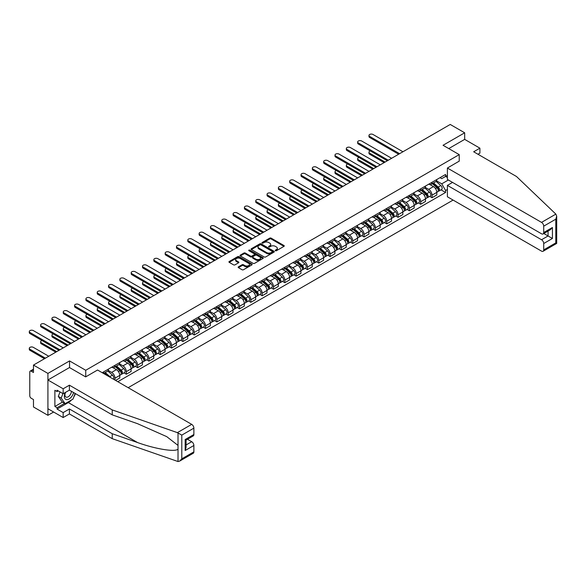 <?xml version="1.0" encoding="UTF-8"?>
<svg xmlns="http://www.w3.org/2000/svg" width="586" height="586" viewBox="0 0 586 586"><rect width="100%" height="100%" fill="white"/><g stroke="black" fill="none" stroke-linecap="round" stroke-linejoin="round"><path stroke-width="0.88" d="M275.405 250.727A0.703 0.41 0 0 0 276.402 250.727L283.976 246.362A1.011 0.579 0 0 0 284.269 245.952A1.011 0.579 0 0 0 283.976 245.534L271.15 238.136A1.011 0.579 0 0 0 269.721 238.136L262.154 242.501A0.703 0.41 0 0 0 263.151 243.08L264.132 242.516A3.223 1.861 0 0 1 268.688 242.516L269.758 243.131A3.223 1.861 0 0 1 270.703 244.45A3.223 1.861 0 0 1 269.758 245.761L268.776 246.325A0.703 0.41 0 0 0 269.78 246.904L270.754 246.34A3.223 1.861 0 0 1 275.317 246.34L276.387 246.955A3.223 1.861 0 0 1 277.332 248.274A3.223 1.861 0 0 1 276.387 249.585L275.405 250.156A0.703 0.41 0 0 0 275.405 250.727L275.405 250.156M238.451 266.842A1.011 0.579 0 0 0 238.15 267.253A1.011 0.579 0 0 0 238.451 267.663L242.047 269.743A1.011 0.579 0 0 0 243.468 269.743L251.877 264.887A1.011 0.579 0 0 0 252.17 264.476A1.011 0.579 0 0 0 251.877 264.066L239.051 256.661A1.011 0.579 0 0 0 237.63 256.661L229.221 261.517A1.011 0.579 0 0 0 228.928 261.927A1.011 0.579 0 0 0 229.221 262.338L233.565 264.85A1.011 0.579 0 0 0 234.993 264.85L238.59 262.77A1.011 0.579 0 0 0 238.883 262.36A1.011 0.579 0 0 0 238.59 261.949L236.436 260.704A2.696 1.553 0 0 1 235.645 259.605A2.696 1.553 0 0 1 237.308 258.17A2.696 1.553 0 0 1 240.245 258.507L248.691 263.378A2.696 1.553 0 0 1 249.482 264.476A2.696 1.553 0 0 1 247.812 265.912A2.696 1.553 0 0 1 244.875 265.575L243.468 264.762A1.011 0.579 0 0 0 242.047 264.762L238.451 266.842L238.451 267.663L242.047 265.605L242.047 264.762M85.732 370.271L69.551 360.925L47.92 373.414L33.475 365.071L450.231 124.459L464.676 132.802L443.045 145.284L459.234 154.631L85.732 370.271L85.732 376.849M264.205 256.954A1.011 0.579 0 0 0 265.626 256.954L274.036 252.097A1.011 0.579 0 0 0 274.329 251.687A1.011 0.579 0 0 0 274.036 251.277L261.21 243.871A1.011 0.579 0 0 0 259.788 243.871L251.379 248.728A1.011 0.579 0 0 0 251.086 249.138A1.011 0.579 0 0 0 251.379 249.548L264.205 256.954M249.204 250.881A0.703 0.41 0 0 1 249.922 250.984L249.922 250.141L262.953 257.672A1.011 0.579 0 0 1 263.253 258.082A1.011 0.579 0 0 1 262.953 258.492L254.551 263.348A1.011 0.579 0 0 1 253.123 263.348L240.304 255.943L243.901 253.885L243.901 253.042L240.304 255.122A1.011 0.579 0 0 0 240.004 255.533A1.011 0.579 0 0 0 240.304 255.943L240.304 255.122M243.901 253.885A1.011 0.579 0 0 1 245.322 253.885L245.322 253.042A1.011 0.579 0 0 0 243.901 253.042M245.322 253.042L250.522 256.045A1.011 0.579 0 0 0 251.951 256.045L254.339 254.668A1.011 0.579 0 0 0 254.632 254.258A1.011 0.579 0 0 0 254.339 253.848L248.918 250.72A0.703 0.41 0 0 1 249.922 250.141M47.92 373.414L47.92 415.313L33.475 406.977L33.475 399.557L31.226 398.26A2.051 1.187 -120 0 1 29.776 395.748L29.776 372.029A2.051 1.187 -120 0 1 30.201 371.092L33.475 369.195M128.158 387.683L453.095 200.075M47.92 415.313L53.619 412.024M33.475 365.071L33.475 372.491L31.226 371.194A2.051 1.187 -120 0 0 30.201 371.092M477.956 154.257L479.912 153.122L479.912 148.177L464.676 139.38L464.676 132.802M432.014 182.29A4.725 2.725 60 0 1 431.032 184.407L435.823 181.645A4.725 2.725 -120 0 0 436.804 179.521M425.216 187.374L428.674 189.373A4.725 2.725 60 0 1 432.014 195.153L436.804 192.391A4.725 2.725 -120 0 0 433.464 186.604L430.036 184.627M436.804 192.391L436.804 194.948L432.014 197.709L429.714 196.383M431.032 184.407A4.725 2.725 60 0 1 428.71 184.194M432.014 195.153L432.014 197.709M420.689 188.824A4.725 2.725 60 0 1 419.715 190.948L424.506 188.179A4.725 2.725 -120 0 0 425.48 186.062M418.397 202.917L420.689 204.25L425.48 201.481L425.48 198.925A4.725 2.725 -120 0 0 422.14 193.146L418.712 191.161M419.715 190.948A4.725 2.725 60 0 1 417.386 190.736M413.892 193.907L417.349 195.907A4.725 2.725 60 0 1 420.689 201.694L420.689 204.25M409.365 195.365A4.725 2.725 60 0 1 408.391 197.482L413.181 194.713A4.725 2.725 -120 0 0 414.156 192.596M407.072 209.458L409.365 210.784L414.156 208.015L414.156 205.459A4.725 2.725 -120 0 0 410.823 199.68L407.387 197.702M408.391 197.482A4.725 2.725 60 0 1 406.069 197.27M402.567 200.449L406.032 202.448A4.725 2.725 60 0 1 409.365 208.228L409.365 210.784M398.048 201.899A4.725 2.725 60 0 1 397.066 204.016L401.857 201.254A4.725 2.725 -120 0 0 402.838 199.137M395.748 215.992L398.048 217.318L402.838 214.557L402.838 212A4.725 2.725 -120 0 0 399.498 206.213L396.07 204.236M397.066 204.016A4.725 2.725 60 0 1 394.744 203.803M391.25 206.983L394.708 208.982A4.725 2.725 60 0 1 398.048 214.762L398.048 217.318M386.723 208.44A4.725 2.725 60 0 1 385.742 210.557L390.532 207.788A4.725 2.725 -120 0 0 391.514 205.671M384.423 222.534L386.723 223.859L391.514 221.09L391.514 218.534A4.725 2.725 -120 0 0 388.174 212.755L384.746 210.777M385.742 210.557A4.725 2.725 60 0 1 383.42 210.345M379.926 213.524L383.383 215.516A4.725 2.725 60 0 1 386.723 221.303L386.723 223.859M375.399 214.974A4.725 2.725 60 0 1 374.425 217.091L379.215 214.33A4.725 2.725 -120 0 0 380.189 212.205M373.106 229.067L375.399 230.393L380.189 227.632L380.189 225.075A4.725 2.725 -120 0 0 376.849 219.289L373.421 217.311M374.425 217.091A4.725 2.725 60 0 1 372.095 216.879M368.601 220.058L372.059 222.057A4.725 2.725 60 0 1 375.399 227.837L375.399 230.393M364.074 221.508A4.725 2.725 60 0 1 363.1 223.632L367.891 220.863A4.725 2.725 -120 0 0 368.865 218.746M361.782 235.609L364.074 236.934L368.865 234.166L368.865 231.609A4.725 2.725 -120 0 0 365.532 225.83L362.104 223.845M363.1 223.632A4.725 2.725 60 0 1 360.778 223.42M357.277 226.592L360.742 228.591A4.725 2.725 60 0 1 364.074 234.378L364.074 236.934M352.757 228.049A4.725 2.725 60 0 1 351.776 230.166L356.566 227.405A4.725 2.725 -120 0 0 357.548 225.28M350.457 242.143L352.757 243.468L357.548 240.7L357.548 238.15A4.725 2.725 -120 0 0 354.208 232.364L350.78 230.386M351.776 230.166A4.725 2.725 60 0 1 349.454 229.954M345.96 233.133L349.417 235.133A4.725 2.725 60 0 1 352.757 240.912L352.757 243.468M341.433 234.583A4.725 2.725 60 0 1 340.451 236.707L345.242 233.939A4.725 2.725 -120 0 0 346.223 231.822M339.133 248.676L341.433 250.002L346.223 247.241L346.223 244.684A4.725 2.725 -120 0 0 342.883 238.898L339.455 236.92M340.451 236.707A4.725 2.725 60 0 1 338.129 236.488M334.635 239.667L338.093 241.666A4.725 2.725 60 0 1 341.433 247.446L341.433 250.002M330.108 241.124A4.725 2.725 60 0 1 329.134 243.241L333.925 240.472A4.725 2.725 -120 0 0 334.899 238.356M327.816 255.218L330.108 256.543L334.899 253.775L334.899 251.218A4.725 2.725 -120 0 0 331.559 245.439L328.131 243.461M329.134 243.241A4.725 2.725 60 0 1 326.805 243.029M323.311 246.208L326.768 248.2A4.725 2.725 60 0 1 330.108 253.987L330.108 256.543M318.784 247.658A4.725 2.725 60 0 1 317.81 249.775L322.6 247.014A4.725 2.725 -120 0 0 323.575 244.897M316.491 261.752L318.791 263.077L323.575 260.316L323.575 257.759A4.725 2.725 -120 0 0 320.242 251.973L316.814 249.995M317.81 249.775A4.725 2.725 60 0 1 315.488 249.563M311.986 252.742L315.451 254.742A4.725 2.725 60 0 1 318.791 260.521L318.791 263.077M307.467 254.192A4.725 2.725 60 0 1 306.485 256.316L311.276 253.548A4.725 2.725 -120 0 0 312.257 251.431M305.167 268.293L307.467 269.619L312.257 266.85L312.257 264.293A4.725 2.725 -120 0 0 308.917 258.514L305.489 256.529M306.485 256.316A4.725 2.725 60 0 1 304.163 256.104M300.669 259.283L304.127 261.275A4.725 2.725 60 0 1 307.467 267.062L307.467 269.619M296.142 260.733A4.725 2.725 60 0 1 295.168 262.85L299.959 260.089A4.725 2.725 -120 0 0 300.933 257.965M293.842 274.827L296.142 276.153L300.933 273.391L300.933 270.835A4.725 2.725 -120 0 0 297.593 265.048L294.165 263.07M295.168 262.85A4.725 2.725 60 0 1 292.839 262.638M289.345 265.817L292.802 267.817A4.725 2.725 60 0 1 296.142 273.596L296.142 276.153M284.818 267.267A4.725 2.725 60 0 1 283.844 269.392L288.634 266.623A4.725 2.725 -120 0 0 289.609 264.506M282.525 281.368L284.818 282.694L289.609 279.925L289.609 277.368A4.725 2.725 -120 0 0 286.268 271.589L282.84 269.604M283.844 269.392A4.725 2.725 60 0 1 281.514 269.179M278.02 272.351L281.485 274.351A4.725 2.725 60 0 1 284.818 280.137L284.818 282.694M273.501 273.809A4.725 2.725 60 0 1 272.519 275.925L277.31 273.164A4.725 2.725 -120 0 0 278.291 271.04M271.201 287.902L273.501 289.228L278.291 286.459L278.291 283.902A4.725 2.725 -120 0 0 274.951 278.123L271.523 276.145M272.519 275.925A4.725 2.725 60 0 1 270.197 275.713M266.696 278.892L270.161 280.892A4.725 2.725 60 0 1 273.501 286.671L273.501 289.228M262.176 280.342A4.725 2.725 60 0 1 261.195 282.467L265.985 279.698A4.725 2.725 -120 0 0 266.967 277.581M259.876 294.436L262.176 295.762L266.967 293L266.967 290.444A4.725 2.725 -120 0 0 263.627 284.657L260.199 282.679M261.195 282.467A4.725 2.725 60 0 1 258.873 282.247M255.379 285.426L258.836 287.426A4.725 2.725 60 0 1 262.176 293.205L262.176 295.762M250.852 286.884A4.725 2.725 60 0 1 249.878 289.001L254.668 286.232A4.725 2.725 -120 0 0 255.643 284.115M248.559 300.977L250.852 302.303L255.643 299.534L255.643 296.977A4.725 2.725 -120 0 0 252.302 291.198L248.874 289.22M249.878 289.001A4.725 2.725 60 0 1 247.548 288.788M244.054 291.967L247.512 293.96A4.725 2.725 60 0 1 250.852 299.746L250.852 302.303M239.528 293.418A4.725 2.725 60 0 1 238.553 295.534L243.344 292.773A4.725 2.725 -120 0 0 244.318 290.649M237.235 307.511L239.528 308.837L244.318 306.075L244.318 303.519A4.725 2.725 -120 0 0 240.985 297.732L237.55 295.754M238.553 295.534A4.725 2.725 60 0 1 236.231 295.322M232.73 298.501L236.195 300.501A4.725 2.725 60 0 1 239.528 306.28L239.528 308.837M228.21 299.951A4.725 2.725 60 0 1 227.229 302.076L232.019 299.307A4.725 2.725 -120 0 0 233.001 297.19M225.91 314.052L228.21 315.378L233.001 312.609L233.001 310.053A4.725 2.725 -120 0 0 229.661 304.273L226.233 302.288M227.229 302.076A4.725 2.725 60 0 1 224.907 301.863M221.413 305.042L224.87 307.035A4.725 2.725 60 0 1 228.21 312.821L228.21 315.378M216.886 306.493A4.725 2.725 60 0 1 215.904 308.61L220.695 305.848A4.725 2.725 -120 0 0 221.676 303.724M214.586 320.586L216.886 321.912L221.676 319.15L221.676 316.594A4.725 2.725 -120 0 0 218.336 310.807L214.908 308.829M215.904 308.61A4.725 2.725 60 0 1 213.582 308.397M210.088 311.576L213.546 313.576A4.725 2.725 60 0 1 216.886 319.355L216.886 321.912M205.561 313.027A4.725 2.725 60 0 1 204.587 315.151L209.378 312.382A4.725 2.725 -120 0 0 210.352 310.265M203.269 327.12L205.561 328.453L210.352 325.684L210.352 323.128A4.725 2.725 -120 0 0 207.012 317.348L203.584 315.363M204.587 315.151A4.725 2.725 60 0 1 202.258 314.938M198.764 318.11L202.221 320.11A4.725 2.725 60 0 1 205.561 325.897L205.561 328.453M194.237 319.568A4.725 2.725 60 0 1 193.263 321.685L198.053 318.916A4.725 2.725 -120 0 0 199.028 316.799M191.944 333.661L194.237 334.987L199.028 332.218L199.028 329.662A4.725 2.725 -120 0 0 195.695 323.882L192.267 321.904M193.263 321.685A4.725 2.725 60 0 1 190.941 321.472M187.439 324.651L190.904 326.651A4.725 2.725 60 0 1 194.237 332.43L194.237 334.987M182.92 326.102A4.725 2.725 60 0 1 181.938 328.219L186.729 325.457A4.725 2.725 -120 0 0 187.71 323.34M180.62 340.195L182.92 341.521L187.71 338.759L187.71 336.203A4.725 2.725 -120 0 0 184.37 330.416L180.942 328.438M181.938 328.219A4.725 2.725 60 0 1 179.616 328.006M176.122 331.185L179.58 333.185A4.725 2.725 60 0 1 182.92 338.964L182.92 341.521M171.595 332.643A4.725 2.725 60 0 1 170.614 334.76L175.404 331.991A4.725 2.725 -120 0 0 176.386 329.874M169.295 346.736L171.595 348.062L176.386 345.293L176.386 342.737A4.725 2.725 -120 0 0 173.046 336.957L169.618 334.98M170.614 334.76A4.725 2.725 60 0 1 168.292 334.547M164.798 337.726L168.255 339.719A4.725 2.725 60 0 1 171.595 345.506L171.595 348.062M160.271 339.177A4.725 2.725 60 0 1 159.297 341.294L164.087 338.532A4.725 2.725 -120 0 0 165.062 336.408M157.978 353.27L160.271 354.596L165.062 351.834L165.062 349.278A4.725 2.725 -120 0 0 161.721 343.491L158.293 341.513M159.297 341.294A4.725 2.725 60 0 1 156.967 341.081M153.473 344.26L156.931 346.26A4.725 2.725 60 0 1 160.271 352.04L160.271 354.596M148.947 345.711A4.725 2.725 60 0 1 147.972 347.835L152.763 345.066A4.725 2.725 -120 0 0 153.737 342.949M146.654 359.811L148.954 361.137L153.737 358.368L153.737 355.812A4.725 2.725 -120 0 0 150.404 350.032L146.976 348.047M147.972 347.835A4.725 2.725 60 0 1 145.65 347.623M142.149 350.794L145.614 352.794A4.725 2.725 60 0 1 148.954 358.581L148.954 361.137M137.629 352.252A4.725 2.725 60 0 1 136.648 354.369L141.438 351.607A4.725 2.725 -120 0 0 142.42 349.483M135.329 366.345L137.629 367.671L142.42 364.902L142.42 362.353A4.725 2.725 -120 0 0 139.08 356.566L135.652 354.589M136.648 354.369A4.725 2.725 60 0 1 134.326 354.156M130.832 357.335L134.289 359.335A4.725 2.725 60 0 1 137.629 365.115L137.629 367.671M126.305 358.786A4.725 2.725 60 0 1 125.331 360.91L130.121 358.141A4.725 2.725 -120 0 0 131.096 356.024M124.005 372.879L126.305 374.205L131.096 371.443L131.096 368.887A4.725 2.725 -120 0 0 127.755 363.1L124.327 361.123M125.331 360.91A4.725 2.725 60 0 1 123.001 360.69M119.507 363.869L122.965 365.869A4.725 2.725 60 0 1 126.305 371.649L126.305 374.205M114.981 365.327A4.725 2.725 60 0 1 114.006 367.444L118.797 364.675A4.725 2.725 -120 0 0 119.771 362.558M115.567 380.409L119.771 377.977L119.771 375.421A4.725 2.725 -120 0 0 116.431 369.641L113.003 367.664M114.006 367.444A4.725 2.725 60 0 1 111.677 367.232M108.183 370.411L111.648 372.403A4.725 2.725 60 0 1 114.981 378.19L114.981 380.072M103.554 373.48L107.472 371.216A4.725 2.725 -120 0 0 108.454 369.099M103.663 371.861A4.725 2.725 60 0 1 103.312 373.333M447.396 177.47L445.587 176.423L441.741 178.642L440.035 177.661M436.533 180.84L441.741 183.843L448.378 180.005M447.396 189.454L445.587 190.501L441.741 183.843M117.815 381.706L445.587 192.472L445.587 190.501M447.396 175.375L445.587 176.423L445.587 174.452L102.206 372.696M459.234 154.631L459.234 161.209M69.551 360.925L69.551 367.59M441.038 189.849L445.587 192.472M275.684 250.83L276.387 250.427A3.223 1.861 0 0 0 277.332 249.109L277.332 248.274M270.703 244.45L270.703 245.285A3.223 1.861 0 0 1 269.758 246.603L269.062 247.006M283.961 246.369L271.15 238.971A1.011 0.579 0 0 0 269.721 238.971L262.433 243.175M274.036 251.277L274.036 252.097L261.21 244.706A1.011 0.579 0 0 0 259.788 244.706L251.394 249.555L251.379 248.728M272.256 251.973A0.703 0.41 0 0 0 272.256 251.401L260.997 244.897A0.703 0.41 0 0 0 260.001 244.897L258.968 245.497A3.223 1.861 0 0 0 258.023 246.809A3.223 1.861 0 0 0 258.968 248.127L266.659 252.573A3.223 1.861 0 0 0 271.223 252.573L272.256 251.973L272.256 252.815A0.703 0.41 0 0 0 272.461 252.522L272.461 251.687M258.023 246.809L258.023 247.651A3.223 1.861 0 0 0 258.968 248.969L258.968 248.127M272.256 252.815L271.223 253.408A3.223 1.861 0 0 1 266.659 253.408L258.968 248.969M245.322 253.885L250.522 256.88A1.011 0.579 0 0 0 251.951 256.88L254.339 255.503A1.011 0.579 0 0 0 254.632 255.093L254.632 254.258M249.922 250.984L262.946 258.499M255.921 259.159A2.696 1.553 0 0 0 258.858 259.495A2.696 1.553 0 0 0 260.521 258.06A2.696 1.553 0 0 0 259.73 256.961L256.756 255.247A1.011 0.579 0 0 0 255.335 255.247L252.947 256.624A1.011 0.579 0 0 0 252.654 257.034A1.011 0.579 0 0 0 252.947 257.444L255.921 259.159L255.921 260.001A2.696 1.553 0 0 0 258.858 260.338A2.696 1.553 0 0 0 260.521 258.902L260.521 258.06M252.654 257.034L252.654 257.869A1.011 0.579 0 0 0 252.947 258.28L252.947 257.444M255.921 260.001L252.947 258.28M249.482 264.476L249.482 265.319A2.696 1.553 0 0 1 247.812 266.755A2.696 1.553 0 0 1 244.875 266.418L243.468 265.605A1.011 0.579 0 0 0 242.047 265.605M235.645 259.605L235.645 260.44A2.696 1.553 0 0 0 236.436 261.539L236.436 260.704M238.59 261.949L238.59 262.77L236.436 261.539M251.863 264.894L239.051 257.503A1.011 0.579 0 0 0 237.63 257.503L229.236 262.345L229.221 261.517M432.343 183.652L436.951 187.769A2.564 1.48 60 0 1 437.757 191.739L436.804 192.296M432.461 183.762L434.636 185.015M370.352 150.961A2.359 1.362 -0 0 0 368.975 152.199A2.359 1.362 -0 0 0 369.663 153.166L385.09 162.073M432.805 183.389L437.94 187.967A1.231 0.711 60 0 1 438.328 189.871A1.231 0.711 60 0 1 438.211 189.915M433.574 182.942L438.189 187.059A2.564 1.48 60 0 1 438.995 191.029A2.564 1.48 60 0 1 438.218 191.109M436.145 181.396L440.804 185.55A2.564 1.48 60 0 1 441.61 189.52L438.995 191.029M384.145 162.615L369.663 154.257A2.359 1.362 180 0 1 368.975 153.29L368.975 152.199M398.663 154.235L369.663 137.49A2.359 1.362 180 0 1 368.975 136.531L368.975 135.439A2.359 1.362 -0 0 0 369.663 136.406L399.608 153.686M402.941 151.759L373.004 134.48A2.359 1.362 -0 0 0 370.433 134.179A2.359 1.362 -0 0 0 368.975 135.439M421.019 190.194L425.634 194.31A2.564 1.48 60 0 1 426.44 198.273L425.48 198.83M421.136 190.304L423.312 191.556M359.028 157.502A2.359 1.362 -0 0 0 357.65 158.74A2.359 1.362 -0 0 0 358.346 159.7L373.765 168.607M421.481 189.923L426.615 194.501A1.231 0.711 60 0 1 427.004 196.405A1.231 0.711 60 0 1 426.894 196.457M422.25 189.483L426.864 193.6A2.564 1.48 60 0 1 427.67 197.563A2.564 1.48 60 0 1 426.894 197.65M424.821 187.938L429.479 192.091A2.564 1.48 60 0 1 430.285 196.054L427.67 197.563M372.821 169.149L358.346 160.791A2.359 1.362 180 0 1 357.65 159.832L357.65 158.74M409.695 196.728L414.309 200.844A2.564 1.48 60 0 1 415.115 204.814L414.156 205.364M409.819 196.837L411.987 198.09M347.703 164.036A2.359 1.362 -0 0 0 346.333 165.274A2.359 1.362 -0 0 0 347.022 166.241L362.441 175.141M410.163 196.457L415.291 201.042A1.231 0.711 60 0 1 415.679 202.946A1.231 0.711 60 0 1 415.569 202.99M410.933 196.017L415.54 200.134A2.564 1.48 60 0 1 416.346 204.104A2.564 1.48 60 0 1 415.577 204.184M413.504 194.471L418.155 198.625A2.564 1.48 60 0 1 418.961 202.595L416.346 204.104M361.503 175.69L347.022 167.332A2.359 1.362 180 0 1 346.333 166.365L346.333 165.274M555.865 214.117L556.7 216.153L555.799 219.186L543.713 226.159A3.077 1.78 -120 0 0 541.537 222.387L555.865 214.117L516.493 176.503L473.671 151.781L479.912 148.177M452.553 182.414L447.396 185.388L447.396 196.786L541.537 251.138A3.077 1.78 -120 0 0 543.076 251.291A3.077 1.78 -120 0 0 543.713 249.878L543.713 243.512A3.077 1.78 -120 0 0 541.537 239.74L548.071 235.968L552.422 238.48L543.713 243.512M447.396 185.388L541.537 239.74M459.234 161.128L447.396 168.043L447.396 179.441L541.537 233.792A3.077 1.78 -120 0 0 543.076 233.939A3.077 1.78 -120 0 0 543.713 232.532L543.713 226.159M447.396 168.043L541.537 222.387M464.676 139.38L448.744 148.58M543.815 233.514L548.071 235.968L548.071 231.06M543.713 232.532L552.422 227.5L550.247 229.8L543.076 233.939M543.713 249.878L555.799 242.904L556.253 243.168M71.514 399.974A11.544 6.666 -60 0 1 68.313 402.575L57.062 409.072L63.163 412.595L69.404 408.991L112.226 433.713L112.226 438.658L178.019 461.541L179.616 461.131L181.792 458.831L193.878 451.857A3.077 1.78 60 0 1 193.241 453.264L179.616 461.131M112.226 433.713L137.534 442.54C155.517 449.074 175.661 452.319 178.019 449.066L178.019 445.411L166.717 436.629L137.534 423.685L112.226 414.851L69.404 390.13L63.163 393.733L57.062 390.217L57.062 391.558L54.886 390.298L54.886 406.472L57.062 407.731L64.614 403.373M63.163 412.595L63.163 417.54L47.92 408.735L47.92 379.992L69.478 367.547L85.659 376.893L97.562 370.015L191.703 424.367A3.077 1.78 60 0 1 193.878 428.139L193.878 434.504A3.077 1.78 60 0 1 193.241 435.918L186.07 440.057L186.07 447.477L185.169 450.517L185.169 439.537C186.341 440.211 186.341 440.211 185.169 439.537L193.878 434.504M69.404 408.991L69.404 413.936L63.163 417.54M112.226 438.658L69.404 413.936M193.878 428.139L181.792 435.112L177.375 432.636L112.226 409.907L69.404 385.185L63.163 388.789L63.163 393.733M63.163 388.789L47.92 379.992M57.062 409.072L57.062 407.731M69.404 385.185L69.404 390.13M112.226 409.907L112.226 414.851M186.07 444.964L191.703 441.712A3.077 1.78 60 0 1 193.878 445.485L193.878 451.857M191.703 441.712L187.447 439.258M75.448 393.624A11.544 6.666 -60 0 1 73.807 396.956M58.226 390.884L57.062 391.558M54.886 406.472L62.438 402.113M65.236 392.532A6.673 3.853 120 0 0 64.321 396.29A6.673 3.853 120 0 0 68.35 399.352A6.673 3.853 120 0 0 73.558 392.532M65.595 392.327A4.571 2.637 120 0 0 64.951 394.935A4.571 2.637 120 0 0 65.896 397.03A4.571 2.637 120 0 0 69.382 395.836A4.571 2.637 120 0 0 71.411 391.287M75.162 393.455L72.957 399.139L65.119 403.666L62.219 401.989L58.3 396.414L60.043 391.931M65.119 403.666L61.2 398.092L62.944 393.609M58.3 396.414L61.2 398.092M387.339 160.769L358.346 144.031A2.359 1.362 180 0 1 357.65 143.065L357.65 141.98A2.359 1.362 -0 0 0 358.346 142.94L388.284 160.227M391.624 158.301L361.679 141.014A2.359 1.362 -0 0 0 359.108 140.721A2.359 1.362 -0 0 0 357.65 141.98M376.014 167.31L347.022 150.565A2.359 1.362 180 0 1 346.333 149.606L346.333 148.514A2.359 1.362 -0 0 0 347.022 149.481L376.959 166.761M380.299 164.834L350.362 147.547A2.359 1.362 -0 0 0 347.784 147.254A2.359 1.362 -0 0 0 346.333 148.514M398.37 203.269L402.985 207.385A2.564 1.48 60 0 1 403.791 211.348L402.831 211.905M398.495 203.371L400.663 204.631M336.386 170.577A2.359 1.362 -0 0 0 335.009 171.815A2.359 1.362 -0 0 0 335.697 172.775L351.124 181.682M398.839 202.998L403.974 207.576A1.231 0.711 60 0 1 404.362 209.48A1.231 0.711 60 0 1 404.245 209.524M399.608 202.551L404.223 206.668A2.564 1.48 60 0 1 405.029 210.638A2.564 1.48 60 0 1 404.252 210.718M402.179 201.005L406.831 205.159A2.564 1.48 60 0 1 407.636 209.129L405.029 210.638M350.179 182.224L335.697 173.866A2.359 1.362 180 0 1 335.009 172.899L335.009 171.815M387.053 209.803L391.66 213.919A2.564 1.48 60 0 1 392.466 217.889L391.514 218.439M387.17 209.913L389.346 211.165M325.062 177.111A2.359 1.362 -0 0 0 323.684 178.349A2.359 1.362 -0 0 0 324.373 179.316L339.799 188.216M387.514 209.532L392.649 214.117A1.231 0.711 60 0 1 393.038 216.022A1.231 0.711 60 0 1 392.92 216.066M388.284 209.092L392.898 213.209A2.564 1.48 60 0 1 393.704 217.179A2.564 1.48 60 0 1 392.928 217.26M390.855 207.547L395.513 211.7A2.564 1.48 60 0 1 396.319 215.67L393.704 217.179M338.855 188.765L324.373 180.4A2.359 1.362 180 0 1 323.684 179.441L323.684 178.349M375.729 216.337L380.343 220.453A2.564 1.48 60 0 1 381.149 224.423L380.189 224.98M375.853 216.446L378.021 217.699M313.737 183.645A2.359 1.362 -0 0 0 312.36 184.89A2.359 1.362 -0 0 0 313.056 185.85L328.475 194.757M376.19 216.073L381.325 220.651A1.231 0.711 60 0 1 381.713 222.555A1.231 0.711 60 0 1 381.603 222.599M376.959 215.626L381.574 219.743A2.564 1.48 60 0 1 382.38 223.713A2.564 1.48 60 0 1 381.603 223.793M379.538 214.08L384.189 218.234A2.564 1.48 60 0 1 384.995 222.204L382.38 223.713M327.53 195.299L313.056 186.941A2.359 1.362 180 0 1 312.36 185.974L312.36 184.89M364.697 173.844L335.697 157.107A2.359 1.362 180 0 1 335.009 156.14L335.009 155.048A2.359 1.362 -0 0 0 335.697 156.015L365.635 173.302M368.975 171.376L339.038 154.089A2.359 1.362 -0 0 0 336.467 153.796A2.359 1.362 -0 0 0 335.009 155.048M353.373 180.385L324.373 163.641A2.359 1.362 180 0 1 323.684 162.681L323.684 161.59A2.359 1.362 -0 0 0 324.373 162.549L354.318 179.836M357.658 177.91L327.713 160.623A2.359 1.362 -0 0 0 325.142 160.33A2.359 1.362 -0 0 0 323.684 161.59M342.048 186.919L313.056 170.182A2.359 1.362 180 0 1 312.36 169.215L312.36 168.123A2.359 1.362 -0 0 0 313.056 169.09L342.993 186.377M346.333 184.444L316.396 167.164A2.359 1.362 -0 0 0 313.818 166.864A2.359 1.362 -0 0 0 312.36 168.123M364.404 222.878L369.019 226.994A2.564 1.48 60 0 1 369.825 230.965L368.865 231.514M364.529 222.988L366.697 224.24M302.42 190.186A2.359 1.362 -0 0 0 301.043 191.424A2.359 1.362 -0 0 0 301.731 192.391L317.158 201.291M364.873 222.607L370.008 227.192A1.231 0.711 60 0 1 370.389 229.097A1.231 0.711 60 0 1 370.279 229.141M365.642 222.167L370.249 226.284A2.564 1.48 60 0 1 371.055 230.247A2.564 1.48 60 0 1 370.286 230.335M368.213 220.622L372.864 224.775A2.564 1.48 60 0 1 373.67 228.738L371.055 230.247M316.213 201.84L301.731 193.475A2.359 1.362 180 0 1 301.043 192.516L301.043 191.424M330.724 193.453L301.731 176.716A2.359 1.362 180 0 1 301.043 175.749L301.043 174.665A2.359 1.362 -0 0 0 301.731 175.624L331.669 192.911M335.009 190.985L305.072 173.698A2.359 1.362 -0 0 0 302.501 173.405A2.359 1.362 -0 0 0 301.043 174.665M353.08 229.412L357.694 233.528A2.564 1.48 60 0 1 358.5 237.498L357.548 238.048M353.204 229.522L355.38 230.774M291.096 196.72A2.359 1.362 -0 0 0 289.718 197.958A2.359 1.362 -0 0 0 290.407 198.925L305.833 207.832M353.548 229.148L358.683 233.726A1.231 0.711 60 0 1 359.072 235.631A1.231 0.711 60 0 1 358.954 235.675M354.318 228.701L358.932 232.818A2.564 1.48 60 0 1 359.738 236.788A2.564 1.48 60 0 1 358.962 236.869M356.889 227.156L361.54 231.309A2.564 1.48 60 0 1 362.346 235.279L359.738 236.788M304.888 208.374L290.407 200.016A2.359 1.362 180 0 1 289.718 199.05L289.718 197.958M319.407 199.994L290.407 183.25A2.359 1.362 180 0 1 289.718 182.29L289.718 181.199A2.359 1.362 -0 0 0 290.407 182.165L320.352 199.445M323.684 197.519L293.747 180.239A2.359 1.362 -0 0 0 291.176 179.939A2.359 1.362 -0 0 0 289.718 181.199M341.763 235.953L346.377 240.07A2.564 1.48 60 0 1 347.183 244.032L346.223 244.589M341.88 236.063L344.055 237.315M279.771 203.261A2.359 1.362 -0 0 0 278.394 204.499A2.359 1.362 -0 0 0 279.09 205.459L294.509 214.366M342.224 235.682L347.359 240.26A1.231 0.711 60 0 1 347.747 242.165A1.231 0.711 60 0 1 347.637 242.216M342.993 235.235L347.608 239.352A2.564 1.48 60 0 1 348.414 243.322A2.564 1.48 60 0 1 347.637 243.402M345.564 233.697L350.223 237.85A2.564 1.48 60 0 1 351.029 241.813L348.414 243.322M293.564 214.908L279.09 206.55A2.359 1.362 180 0 1 278.394 205.591L278.394 204.499M308.082 206.528L279.09 189.791A2.359 1.362 180 0 1 278.394 188.824L278.394 187.74A2.359 1.362 -0 0 0 279.09 188.699L309.027 205.986M312.367 204.06L282.423 186.773A2.359 1.362 -0 0 0 279.852 186.48A2.359 1.362 -0 0 0 278.394 187.74M330.438 242.487L335.053 246.603A2.564 1.48 60 0 1 335.859 250.574L334.899 251.123M330.563 242.597L332.731 243.849M268.447 209.795A2.359 1.362 -0 0 0 267.07 211.033A2.359 1.362 -0 0 0 267.765 212L283.185 220.9M330.9 242.216L336.034 246.801A1.231 0.711 60 0 1 336.423 248.706A1.231 0.711 60 0 1 336.313 248.75M331.669 241.776L336.283 245.893A2.564 1.48 60 0 1 337.089 249.863A2.564 1.48 60 0 1 336.313 249.944M334.247 240.231L338.898 244.384A2.564 1.48 60 0 1 339.704 248.354L337.089 249.863M282.247 221.449L267.765 213.092A2.359 1.362 180 0 1 267.07 212.125L267.07 211.033M296.758 213.07L267.765 196.325A2.359 1.362 180 0 1 267.07 195.365L267.07 194.274A2.359 1.362 -0 0 0 267.765 195.241L297.703 212.52M301.043 210.594L271.106 193.307A2.359 1.362 -0 0 0 268.527 193.014A2.359 1.362 -0 0 0 267.07 194.274M319.114 249.028L323.728 253.145A2.564 1.48 60 0 1 324.534 257.108L323.575 257.664M319.238 249.131L321.406 250.39M257.129 216.337A2.359 1.362 -0 0 0 255.752 217.574A2.359 1.362 -0 0 0 256.441 218.534L271.867 227.441M319.582 248.757L324.717 253.335A1.231 0.711 60 0 1 325.098 255.24A1.231 0.711 60 0 1 324.988 255.284M320.352 248.31L324.966 252.427A2.564 1.48 60 0 1 325.765 256.397A2.564 1.48 60 0 1 324.996 256.478M322.923 246.765L327.574 250.918A2.564 1.48 60 0 1 328.38 254.888L325.765 256.397M270.922 227.983L256.441 219.625A2.359 1.362 180 0 1 255.752 218.659L255.752 217.574M285.441 219.604L256.441 202.866A2.359 1.362 180 0 1 255.752 201.899L255.752 200.808A2.359 1.362 -0 0 0 256.441 201.774L286.378 219.061M289.718 217.135L259.781 199.848A2.359 1.362 -0 0 0 257.21 199.548A2.359 1.362 -0 0 0 255.752 200.808M307.789 255.562L312.404 259.679A2.564 1.48 60 0 1 313.21 263.649L312.257 264.198M307.914 255.672L310.089 256.924M245.805 222.87A2.359 1.362 -0 0 0 244.428 224.108A2.359 1.362 -0 0 0 245.116 225.075L260.543 233.975M308.258 255.291L313.393 259.876A1.231 0.711 60 0 1 313.781 261.781A1.231 0.711 60 0 1 313.664 261.825M309.027 254.851L313.642 258.968A2.564 1.48 60 0 1 314.448 262.931A2.564 1.48 60 0 1 313.671 263.019M311.598 253.306L316.25 257.459A2.564 1.48 60 0 1 317.055 261.429L314.448 262.931M259.598 234.525L245.116 226.159A2.359 1.362 180 0 1 244.428 225.2L244.428 224.108M274.116 226.137L245.116 209.4A2.359 1.362 180 0 1 244.428 208.44L244.428 207.349A2.359 1.362 -0 0 0 245.116 208.308L275.061 225.595M278.394 223.669L248.457 206.382A2.359 1.362 -0 0 0 245.886 206.089A2.359 1.362 -0 0 0 244.428 207.349M296.472 262.096L301.087 266.212A2.564 1.48 60 0 1 301.893 270.183L300.933 270.739M296.589 262.206L298.765 263.458M234.481 229.404A2.359 1.362 -0 0 0 233.103 230.65A2.359 1.362 -0 0 0 233.799 231.609L249.218 240.516M296.934 261.832L302.068 266.41A1.231 0.711 60 0 1 302.457 268.315A1.231 0.711 60 0 1 302.347 268.359M297.703 261.385L302.317 265.502A2.564 1.48 60 0 1 303.123 269.472A2.564 1.48 60 0 1 302.347 269.553M300.274 259.84L304.932 263.993A2.564 1.48 60 0 1 305.738 267.963L303.123 269.472M248.274 241.058L233.799 232.701A2.359 1.362 180 0 1 233.103 231.734L233.103 230.65M262.792 232.679L233.799 215.941A2.359 1.362 180 0 1 233.103 214.974L233.103 213.883A2.359 1.362 -0 0 0 233.799 214.85L263.737 232.137M267.077 230.203L237.132 212.923A2.359 1.362 -0 0 0 234.561 212.623A2.359 1.362 -0 0 0 233.103 213.883M285.148 268.637L289.762 272.754A2.564 1.48 60 0 1 290.568 276.724L289.609 277.273M285.272 268.747L287.44 270M223.156 235.946A2.359 1.362 -0 0 0 221.779 237.184A2.359 1.362 -0 0 0 222.475 238.15L237.894 247.05M285.616 268.366L290.744 272.951A1.231 0.711 60 0 1 291.132 274.856A1.231 0.711 60 0 1 291.022 274.9M286.378 267.927L290.993 272.043A2.564 1.48 60 0 1 291.799 276.006A2.564 1.48 60 0 1 291.022 276.094M288.957 266.381L293.608 270.534A2.564 1.48 60 0 1 294.414 274.497L291.799 276.006M236.956 247.592L222.475 239.235A2.359 1.362 180 0 1 221.779 238.275L221.779 237.184M251.467 239.213L222.475 222.475A2.359 1.362 180 0 1 221.779 221.508L221.779 220.424A2.359 1.362 -0 0 0 222.475 221.383L252.412 238.67M255.752 236.744L225.815 219.457A2.359 1.362 -0 0 0 223.237 219.164A2.359 1.362 -0 0 0 221.779 220.424M273.823 275.171L278.438 279.288A2.564 1.48 60 0 1 279.244 283.258L278.284 283.807M273.948 275.281L276.116 276.533M211.839 242.479A2.359 1.362 -0 0 0 210.462 243.717A2.359 1.362 -0 0 0 211.15 244.684L226.577 253.591M274.292 274.907L279.427 279.485A1.231 0.711 60 0 1 279.808 281.39A1.231 0.711 60 0 1 279.698 281.434M275.061 274.46L279.676 278.577A2.564 1.48 60 0 1 280.482 282.547A2.564 1.48 60 0 1 279.705 282.628M277.632 272.915L282.284 277.068A2.564 1.48 60 0 1 283.089 281.038L280.482 282.547M225.632 254.134L211.15 245.776A2.359 1.362 180 0 1 210.462 244.809L210.462 243.717M240.15 245.754L211.15 229.009A2.359 1.362 180 0 1 210.462 228.049L210.462 226.958A2.359 1.362 -0 0 0 211.15 227.925L241.088 245.204M244.428 243.278L214.491 225.991A2.359 1.362 -0 0 0 211.92 225.698A2.359 1.362 -0 0 0 210.462 226.958M262.506 281.712L267.113 285.829A2.564 1.48 60 0 1 267.919 289.792L266.967 290.348M262.623 281.822L264.799 283.075M200.515 249.021A2.359 1.362 -0 0 0 199.137 250.259A2.359 1.362 -0 0 0 199.826 251.218L215.252 260.125M262.968 281.441L268.102 286.019A1.231 0.711 60 0 1 268.491 287.924A1.231 0.711 60 0 1 268.373 287.968M263.737 280.994L268.351 285.111A2.564 1.48 60 0 1 269.157 289.081A2.564 1.48 60 0 1 268.381 289.162M266.308 279.456L270.966 283.602A2.564 1.48 60 0 1 271.772 287.572L269.157 289.081M214.308 260.667L199.826 252.31A2.359 1.362 180 0 1 199.137 251.35L199.137 250.259M228.826 252.288L199.826 235.55A2.359 1.362 180 0 1 199.137 234.583L199.137 233.492A2.359 1.362 -0 0 0 199.826 234.459L229.771 251.746M233.103 249.819L203.166 232.532A2.359 1.362 -0 0 0 200.595 232.239A2.359 1.362 -0 0 0 199.137 233.492M251.182 288.246L255.796 292.363A2.564 1.48 60 0 1 256.602 296.333L255.643 296.882M251.299 288.356L253.474 289.609M189.19 255.555A2.359 1.362 -0 0 0 187.813 256.793A2.359 1.362 -0 0 0 188.509 257.759L203.928 266.659M251.643 287.975L256.778 292.56A1.231 0.711 60 0 1 257.166 294.465A1.231 0.711 60 0 1 257.056 294.509M252.412 287.536L257.027 291.652A2.564 1.48 60 0 1 257.833 295.622A2.564 1.48 60 0 1 257.056 295.703M254.983 285.99L259.642 290.143A2.564 1.48 60 0 1 260.448 294.113L257.833 295.622M202.983 267.209L188.509 258.851A2.359 1.362 180 0 1 187.813 257.884L187.813 256.793M217.501 258.829L188.509 242.084A2.359 1.362 180 0 1 187.813 241.124L187.813 240.033A2.359 1.362 -0 0 0 188.509 240.993L218.446 258.28M221.786 256.353L191.842 239.066A2.359 1.362 -0 0 0 189.271 238.773A2.359 1.362 -0 0 0 187.813 240.033M239.857 294.78L244.472 298.904A2.564 1.48 60 0 1 245.278 302.867L244.318 303.423M239.982 294.89L242.15 296.15M177.866 262.089A2.359 1.362 -0 0 0 176.496 263.334A2.359 1.362 -0 0 0 177.184 264.293L192.604 273.201M240.326 294.516L245.453 299.094A1.231 0.711 60 0 1 245.842 300.999A1.231 0.711 60 0 1 245.732 301.043M241.095 294.069L245.702 298.186A2.564 1.48 60 0 1 246.508 302.156A2.564 1.48 60 0 1 245.739 302.237M243.666 292.524L248.318 296.677A2.564 1.48 60 0 1 249.123 300.647L246.508 302.156M191.666 273.743L177.184 265.385A2.359 1.362 180 0 1 176.496 264.418L176.496 263.334M206.177 265.363L177.184 248.625A2.359 1.362 180 0 1 176.496 247.658L176.496 246.567A2.359 1.362 -0 0 0 177.184 247.534L207.122 264.821M210.462 262.894L180.525 245.607A2.359 1.362 -0 0 0 177.946 245.307A2.359 1.362 -0 0 0 176.496 246.567M228.533 301.321L233.147 305.438A2.564 1.48 60 0 1 233.953 309.408L232.994 309.957M228.657 301.431L230.833 302.684M166.549 268.63A2.359 1.362 -0 0 0 165.171 269.868A2.359 1.362 -0 0 0 165.86 270.835L181.286 279.734M229.001 301.05L234.136 305.636A1.231 0.711 60 0 1 234.525 307.54A1.231 0.711 60 0 1 234.407 307.584M229.771 300.611L234.385 304.727A2.564 1.48 60 0 1 235.191 308.69A2.564 1.48 60 0 1 234.415 308.778M232.342 299.065L236.993 303.218A2.564 1.48 60 0 1 237.799 307.181L235.191 308.69M180.341 280.284L165.86 271.919A2.359 1.362 180 0 1 165.171 270.959L165.171 269.868M194.86 271.897L165.86 255.159A2.359 1.362 180 0 1 165.171 254.192L165.171 253.108A2.359 1.362 -0 0 0 165.86 254.068L195.797 271.355M199.137 269.428L169.2 252.141A2.359 1.362 -0 0 0 166.629 251.848A2.359 1.362 -0 0 0 165.171 253.108M217.216 307.855L221.823 311.972A2.564 1.48 60 0 1 222.629 315.942L221.676 316.499M217.333 307.965L219.508 309.218M155.224 275.164A2.359 1.362 -0 0 0 153.847 276.402A2.359 1.362 -0 0 0 154.536 277.368L169.962 286.276M217.677 307.591L222.812 312.17A1.231 0.711 60 0 1 223.2 314.074A1.231 0.711 60 0 1 223.083 314.118M218.446 307.145L223.061 311.261A2.564 1.48 60 0 1 223.867 315.231A2.564 1.48 60 0 1 223.09 315.312M221.017 305.599L225.676 309.752A2.564 1.48 60 0 1 226.482 313.722L223.867 315.231M169.017 286.818L154.536 278.46A2.359 1.362 180 0 1 153.847 277.493L153.847 276.402M183.535 278.438L154.536 261.693A2.359 1.362 180 0 1 153.847 260.733L153.847 259.642A2.359 1.362 -0 0 0 154.536 260.609L184.48 277.889M187.82 275.962L157.876 258.682A2.359 1.362 -0 0 0 155.305 258.382A2.359 1.362 -0 0 0 153.847 259.642M205.891 314.396L210.506 318.513A2.564 1.48 60 0 1 211.312 322.476L210.352 323.033M206.016 314.506L208.184 315.759M143.9 281.705A2.359 1.362 -0 0 0 142.523 282.943A2.359 1.362 -0 0 0 143.218 283.902L158.638 292.81M206.353 314.125L211.487 318.703A1.231 0.711 60 0 1 211.876 320.608A1.231 0.711 60 0 1 211.766 320.659M207.122 313.686L211.736 317.802A2.564 1.48 60 0 1 212.542 321.765A2.564 1.48 60 0 1 211.766 321.846M209.7 312.14L214.351 316.294A2.564 1.48 60 0 1 215.157 320.256L212.542 321.765M157.693 293.352L143.218 284.994A2.359 1.362 180 0 1 142.523 284.034L142.523 282.943M172.211 284.972L143.218 268.234A2.359 1.362 180 0 1 142.523 267.267L142.523 266.183A2.359 1.362 -0 0 0 143.218 267.143L173.156 284.43M176.496 282.503L146.559 265.216A2.359 1.362 -0 0 0 143.98 264.923A2.359 1.362 -0 0 0 142.523 266.183M194.567 320.93L199.181 325.047A2.564 1.48 60 0 1 199.987 329.017L199.028 329.566M194.691 321.04L196.859 322.293M132.583 288.239A2.359 1.362 -0 0 0 131.205 289.477A2.359 1.362 -0 0 0 131.894 290.444L147.32 299.343M195.035 320.659L200.17 325.245A1.231 0.711 60 0 1 200.551 327.149A1.231 0.711 60 0 1 200.441 327.193M195.805 320.22L200.412 324.336A2.564 1.48 60 0 1 201.218 328.307A2.564 1.48 60 0 1 200.449 328.387M198.376 318.674L203.027 322.827A2.564 1.48 60 0 1 203.833 326.798L201.218 328.307M146.375 299.893L131.894 291.535A2.359 1.362 180 0 1 131.205 290.568L131.205 289.477M160.886 291.513L131.894 274.768A2.359 1.362 180 0 1 131.205 273.809L131.205 272.717A2.359 1.362 -0 0 0 131.894 273.684L161.831 290.964M165.171 289.037L135.234 271.75A2.359 1.362 -0 0 0 132.663 271.457A2.359 1.362 -0 0 0 131.205 272.717M183.242 327.471L187.857 331.588A2.564 1.48 60 0 1 188.663 335.551L187.71 336.108M183.367 327.574L185.542 328.834M121.258 294.78A2.359 1.362 -0 0 0 119.881 296.018A2.359 1.362 -0 0 0 120.57 296.977L135.996 305.885M183.711 327.2L188.846 331.779A1.231 0.711 60 0 1 189.234 333.683A1.231 0.711 60 0 1 189.117 333.727M184.48 326.754L189.095 330.87A2.564 1.48 60 0 1 189.901 334.84A2.564 1.48 60 0 1 189.124 334.921M187.051 325.208L191.703 329.361A2.564 1.48 60 0 1 192.508 333.331L189.901 334.84M135.051 306.427L120.57 298.069A2.359 1.362 180 0 1 119.881 297.102L119.881 296.018M149.569 298.047L120.57 281.309A2.359 1.362 180 0 1 119.881 280.342L119.881 279.251A2.359 1.362 -0 0 0 120.57 280.218L150.514 297.505M153.847 295.578L123.91 278.291A2.359 1.362 -0 0 0 121.339 277.998A2.359 1.362 -0 0 0 119.881 279.251M171.925 334.005L176.54 338.122A2.564 1.48 60 0 1 177.346 342.092L176.386 342.642M172.042 334.115L174.218 335.368M109.934 301.314A2.359 1.362 -0 0 0 108.556 302.552A2.359 1.362 -0 0 0 109.252 303.519L124.671 312.419M172.387 333.734L177.521 338.32A1.231 0.711 60 0 1 177.91 340.224A1.231 0.711 60 0 1 177.8 340.268M173.156 333.295L177.77 337.411A2.564 1.48 60 0 1 178.576 341.382A2.564 1.48 60 0 1 177.8 341.462M175.727 331.749L180.385 335.903A2.564 1.48 60 0 1 181.191 339.873L178.576 341.382M123.727 312.968L109.252 304.603A2.359 1.362 180 0 1 108.556 303.643L108.556 302.552M138.245 304.588L109.252 287.843A2.359 1.362 180 0 1 108.556 286.884L108.556 285.792A2.359 1.362 -0 0 0 109.252 286.752L139.19 304.039M142.53 302.112L112.585 284.825A2.359 1.362 -0 0 0 110.014 284.532A2.359 1.362 -0 0 0 108.556 285.792M160.601 340.539L165.215 344.656A2.564 1.48 60 0 1 166.021 348.626L165.062 349.183M160.725 340.649L162.893 341.902M98.609 307.848A2.359 1.362 -0 0 0 97.232 309.093A2.359 1.362 -0 0 0 97.928 310.053L113.347 318.96M161.062 340.276L166.197 344.854A1.231 0.711 60 0 1 166.585 346.758A1.231 0.711 60 0 1 166.475 346.802M161.831 339.829L166.446 343.945A2.564 1.48 60 0 1 167.252 347.916A2.564 1.48 60 0 1 166.475 347.996M164.41 338.283L169.061 342.436A2.564 1.48 60 0 1 169.867 346.407L167.252 347.916M112.409 319.502L97.928 311.144A2.359 1.362 180 0 1 97.232 310.177L97.232 309.093M126.92 311.122L97.928 294.384A2.359 1.362 180 0 1 97.232 293.418L97.232 292.326A2.359 1.362 -0 0 0 97.928 293.293L127.865 310.58M131.205 308.646L101.268 291.367A2.359 1.362 -0 0 0 98.69 291.066A2.359 1.362 -0 0 0 97.232 292.326M149.276 347.08L153.891 351.197A2.564 1.48 60 0 1 154.697 355.167L153.737 355.717M149.401 347.19L151.569 348.443M87.292 314.389A2.359 1.362 -0 0 0 85.915 315.627A2.359 1.362 -0 0 0 86.603 316.594L102.03 325.494M149.745 346.809L154.88 351.395A1.231 0.711 60 0 1 155.261 353.299A1.231 0.711 60 0 1 155.151 353.343M150.514 346.37L155.129 350.487A2.564 1.48 60 0 1 155.927 354.449A2.564 1.48 60 0 1 155.158 354.537M153.085 344.824L157.737 348.978A2.564 1.48 60 0 1 158.542 352.94L155.927 354.449M101.085 326.043L86.603 317.678A2.359 1.362 180 0 1 85.915 316.718L85.915 315.627M115.603 317.656L86.603 300.918A2.359 1.362 180 0 1 85.915 299.951L85.915 298.867A2.359 1.362 -0 0 0 86.603 299.827L116.541 317.114M119.881 315.187L89.944 297.9A2.359 1.362 -0 0 0 87.373 297.607A2.359 1.362 -0 0 0 85.915 298.867M137.952 353.614L142.566 357.731A2.564 1.48 60 0 1 143.372 361.701L142.42 362.251M138.076 353.724L140.252 354.977M75.968 320.923A2.359 1.362 -0 0 0 74.59 322.161A2.359 1.362 -0 0 0 75.279 323.128L90.705 332.035M138.421 353.351L143.555 357.929A1.231 0.711 60 0 1 143.944 359.833A1.231 0.711 60 0 1 143.826 359.877M139.19 352.904L143.804 357.021A2.564 1.48 60 0 1 144.61 360.991A2.564 1.48 60 0 1 143.834 361.071M141.761 351.358L146.412 355.512A2.564 1.48 60 0 1 147.218 359.482L144.61 360.991M89.761 332.577L75.279 324.219A2.359 1.362 180 0 1 74.59 323.252L74.59 322.161M104.279 324.197L75.279 307.452A2.359 1.362 180 0 1 74.59 306.493L74.59 305.401A2.359 1.362 -0 0 0 75.279 306.368L105.224 323.648M108.556 321.721L78.619 304.442A2.359 1.362 -0 0 0 76.048 304.141A2.359 1.362 -0 0 0 74.59 305.401M126.635 360.156L131.249 364.272A2.564 1.48 60 0 1 132.055 368.235L131.096 368.792M126.752 360.265L128.927 361.518M64.643 327.464A2.359 1.362 -0 0 0 63.266 328.702A2.359 1.362 -0 0 0 63.962 329.662L79.381 338.569M127.096 359.885L132.231 364.463A1.231 0.711 60 0 1 132.619 366.367A1.231 0.711 60 0 1 132.509 366.418M127.865 359.438L132.48 363.554A2.564 1.48 60 0 1 133.286 367.525A2.564 1.48 60 0 1 132.509 367.605M130.436 357.9L135.095 362.053A2.564 1.48 60 0 1 135.901 366.016L133.286 367.525M78.436 339.111L63.962 330.753A2.359 1.362 180 0 1 63.266 329.793L63.266 328.702M92.954 330.731L63.962 313.993A2.359 1.362 180 0 1 63.266 313.027L63.266 311.942A2.359 1.362 -0 0 0 63.962 312.902L93.899 330.189M97.239 328.263L67.295 310.976A2.359 1.362 -0 0 0 64.724 310.683A2.359 1.362 -0 0 0 63.266 311.942M115.31 366.69L119.925 370.806A2.564 1.48 60 0 1 120.731 374.776L119.771 375.326M115.435 366.799L117.603 368.052M53.319 333.998A2.359 1.362 -0 0 0 51.942 335.236A2.359 1.362 -0 0 0 52.637 336.203L68.057 345.103M115.779 366.418L120.906 371.004A1.231 0.711 60 0 1 121.295 372.908A1.231 0.711 60 0 1 121.185 372.952M116.541 365.979L121.156 370.096A2.564 1.48 60 0 1 121.961 374.066A2.564 1.48 60 0 1 121.185 374.146M119.119 364.433L123.771 368.587A2.564 1.48 60 0 1 124.576 372.557L121.961 374.066M67.119 345.652L52.637 337.294A2.359 1.362 180 0 1 51.942 336.327L51.942 335.236M81.63 337.272L52.637 320.527A2.359 1.362 180 0 1 51.942 319.568L51.942 318.476A2.359 1.362 -0 0 0 52.637 319.443L82.575 336.723M85.915 334.796L55.978 317.509A2.359 1.362 -0 0 0 53.399 317.216A2.359 1.362 -0 0 0 51.942 318.476M103.986 373.231L105.575 374.644M104.11 373.333L106.278 374.593M42.002 340.539A2.359 1.362 -0 0 0 40.624 341.777A2.359 1.362 -0 0 0 41.313 342.737L56.739 351.644M107.743 375.897L104.454 372.96M105.224 372.513L109.838 376.63A2.564 1.48 60 0 1 110.578 377.531M107.795 370.967L112.446 375.121A2.564 1.48 60 0 1 113.266 379.083M55.795 352.186L41.313 343.828A2.359 1.362 180 0 1 40.624 342.861L40.624 341.777M70.313 343.806L41.313 327.069A2.359 1.362 180 0 1 40.624 326.102L40.624 325.01A2.359 1.362 -0 0 0 41.313 325.977L71.25 343.264M74.59 341.338L44.653 324.051A2.359 1.362 -0 0 0 42.082 323.75A2.359 1.362 -0 0 0 40.624 325.01M48.755 356.251L33.329 347.351A2.359 1.362 -0 0 0 30.758 347.051A2.359 1.362 -0 0 0 29.3 348.311A2.359 1.362 -0 0 0 29.989 349.278L45.415 358.178M44.47 358.727L29.989 350.362A2.359 1.362 180 0 1 29.3 349.403L29.3 348.311M58.988 350.34L29.989 333.602A2.359 1.362 180 0 1 29.3 332.643L29.3 331.551A2.359 1.362 -0 0 0 29.989 332.511L59.933 349.798M63.266 347.872L33.329 330.585A2.359 1.362 -0 0 0 30.758 330.292A2.359 1.362 -0 0 0 29.3 331.551M114.981 378.19L119.771 375.421M126.305 371.649L131.096 368.887M137.629 365.115L142.42 362.353M148.954 358.581L153.737 355.812M160.271 352.04L165.062 349.278M171.595 345.506L176.386 342.737M182.92 338.964L187.71 336.203M194.237 332.43L199.028 329.662M205.561 325.897L210.352 323.128M216.886 319.355L221.676 316.594M228.21 312.821L233.001 310.053M239.528 306.28L244.318 303.519M250.852 299.746L255.643 296.977M262.176 293.205L266.967 290.444M273.501 286.671L278.291 283.902M284.818 280.137L289.609 277.368M296.142 273.596L300.933 270.835M307.467 267.062L312.257 264.293M318.791 260.521L323.575 257.759M330.108 253.987L334.899 251.218M341.433 247.446L346.223 244.684M352.757 240.912L357.548 238.15M364.074 234.378L368.865 231.609M375.399 227.837L380.189 225.075M386.723 221.303L391.514 218.534M398.048 214.762L402.838 212M409.365 208.228L414.156 205.459M420.689 201.694L425.48 198.925M111.648 372.403L116.431 369.641M122.965 365.869L127.755 363.1M134.289 359.335L139.08 356.566M145.614 352.794L150.404 350.032M156.931 346.26L161.721 343.491M168.255 339.719L173.046 336.957M179.58 333.185L184.37 330.416M190.904 326.651L195.695 323.882M202.221 320.11L207.012 317.348M213.546 313.576L218.336 310.807M224.87 307.035L229.661 304.273M236.195 300.501L240.985 297.732M247.512 293.96L252.302 291.198M258.836 287.426L263.627 284.657M270.161 280.892L274.951 278.123M281.485 274.351L286.268 271.589M292.802 267.817L297.593 265.048M304.127 261.275L308.917 258.514M315.451 254.742L320.242 251.973M326.768 248.2L331.559 245.439M338.093 241.666L342.883 238.898M349.417 235.133L354.208 232.364M360.742 228.591L365.532 225.83M372.059 222.057L376.849 219.289M383.383 215.516L388.174 212.755M394.708 208.982L399.498 206.213M406.032 202.448L410.823 199.68M417.349 195.907L422.14 193.146M428.674 189.373L433.464 186.604M33.475 369.891L31.226 371.194M276.387 250.427L276.387 249.585M268.776 246.904L268.776 246.325M269.758 246.603L269.758 245.761M262.154 243.08L262.154 242.501M269.721 238.971L269.721 238.136M271.15 238.971L271.15 238.136M283.976 246.362L283.976 245.534M259.788 244.706L259.788 243.871M261.21 244.706L261.21 243.871M266.659 253.408L266.659 252.573M271.223 253.408L271.223 252.573M250.522 256.88L250.522 256.045M251.951 256.88L251.951 256.045M254.339 255.503L254.339 254.668M262.953 258.492L262.953 257.672M243.468 265.605L243.468 264.762M244.875 266.418L244.875 265.575M237.63 257.503L237.63 256.661M239.051 257.503L239.051 256.661M251.877 264.887L251.877 264.066M436.951 187.769L435.515 188.604M438.584 189.307L438.116 189.578M440.804 185.55L438.189 187.059M369.663 154.257L369.663 153.166M369.663 136.406L369.663 137.49M425.634 194.31L424.191 195.138M427.26 195.849L426.798 196.112M429.479 192.091L426.864 193.6M358.346 160.791L358.346 159.7M414.309 200.844L412.874 201.679M415.935 202.382L415.474 202.646M418.155 198.625L415.54 200.134M347.022 167.332L347.022 166.241M555.799 242.904L555.799 219.186M552.422 227.5L552.422 238.48M178.019 461.541L178.019 449.066M178.019 445.411L178.019 432.937M181.792 435.112L181.792 458.831M193.878 445.485L185.169 450.517M177.375 432.636L191.703 424.367M68.313 402.575L137.534 442.54M358.346 142.94L358.346 144.031M347.022 149.481L347.022 150.565M402.985 207.385L401.549 208.213M404.611 208.916L404.15 209.187M406.831 205.159L404.223 206.668M335.697 173.866L335.697 172.775M391.66 213.919L390.225 214.747M393.294 215.458L392.825 215.721M395.513 211.7L392.898 213.209M324.373 180.4L324.373 179.316M380.343 220.453L378.9 221.288M381.969 221.991L381.508 222.262M384.189 218.234L381.574 219.743M313.056 186.941L313.056 185.85M335.697 156.015L335.697 157.107M324.373 162.549L324.373 163.641M313.056 169.09L313.056 170.182M369.019 226.994L367.583 227.822M370.645 228.533L370.184 228.796M372.864 224.775L370.249 226.284M301.731 193.475L301.731 192.391M301.731 175.624L301.731 176.716M357.694 233.528L356.259 234.363M359.321 235.067L358.859 235.33M361.54 231.309L358.932 232.818M290.407 200.016L290.407 198.925M290.407 182.165L290.407 183.25M346.377 240.07L344.934 240.897M348.003 241.6L347.542 241.871M350.223 237.85L347.608 239.352M279.09 206.55L279.09 205.459M279.09 188.699L279.09 189.791M335.053 246.603L333.61 247.439M336.679 248.142L336.218 248.405M338.898 244.384L336.283 245.893M267.765 213.092L267.765 212M267.765 195.241L267.765 196.325M323.728 253.145L322.293 253.972M325.355 254.676L324.893 254.947M327.574 250.918L324.966 252.427M256.441 219.625L256.441 218.534M256.441 201.774L256.441 202.866M312.404 259.679L310.968 260.506M314.03 261.217L313.569 261.481M316.25 257.459L313.642 258.968M245.116 226.159L245.116 225.075M245.116 208.308L245.116 209.4M301.087 266.212L299.644 267.048M302.713 267.751L302.251 268.022M304.932 263.993L302.317 265.502M233.799 232.701L233.799 231.609M233.799 214.85L233.799 215.941M289.762 272.754L288.319 273.581M291.389 274.292L290.927 274.556M293.608 270.534L290.993 272.043M222.475 239.235L222.475 238.15M222.475 221.383L222.475 222.475M278.438 279.288L277.002 280.123M280.064 280.826L279.603 281.09M282.284 277.068L279.676 278.577M211.15 245.776L211.15 244.684M211.15 227.925L211.15 229.009M267.113 285.829L265.678 286.657M268.747 287.36L268.278 287.631M270.966 283.602L268.351 285.111M199.826 252.31L199.826 251.218M199.826 234.459L199.826 235.55M255.796 292.363L254.353 293.19M257.422 293.901L256.961 294.165M259.642 290.143L257.027 291.652M188.509 258.851L188.509 257.759M188.509 240.993L188.509 242.084M244.472 298.904L243.036 299.732M246.098 300.435L245.637 300.706M248.318 296.677L245.702 298.186M177.184 265.385L177.184 264.293M177.184 247.534L177.184 248.625M233.147 305.438L231.712 306.266M234.774 306.976L234.312 307.24M236.993 303.218L234.385 304.727M165.86 271.919L165.86 270.835M165.86 254.068L165.86 255.159M221.823 311.972L220.387 312.807M223.456 313.51L222.988 313.781M225.676 309.752L223.061 311.261M154.536 278.46L154.536 277.368M154.536 260.609L154.536 261.693M210.506 318.513L209.063 319.341M212.132 320.051L211.671 320.315M214.351 316.294L211.736 317.802M143.218 284.994L143.218 283.902M143.218 267.143L143.218 268.234M199.181 325.047L197.746 325.882M200.808 326.585L200.346 326.849M203.027 322.827L200.412 324.336M131.894 291.535L131.894 290.444M131.894 273.684L131.894 274.768M187.857 331.588L186.421 332.416M189.483 333.119L189.022 333.39M191.703 329.361L189.095 330.87M120.57 298.069L120.57 296.977M120.57 280.218L120.57 281.309M176.54 338.122L175.097 338.95M178.166 339.66L177.704 339.924M180.385 335.903L177.77 337.411M109.252 304.603L109.252 303.519M109.252 286.752L109.252 287.843M165.215 344.656L163.772 345.491M166.842 346.194L166.38 346.465M169.061 342.436L166.446 343.945M97.928 311.144L97.928 310.053M97.928 293.293L97.928 294.384M153.891 351.197L152.455 352.025M155.517 352.735L155.056 352.999M157.737 348.978L155.129 350.487M86.603 317.678L86.603 316.594M86.603 299.827L86.603 300.918M142.566 357.731L141.131 358.566M144.193 359.269L143.731 359.533M146.412 355.512L143.804 357.021M75.279 324.219L75.279 323.128M75.279 306.368L75.279 307.452M131.249 364.272L129.806 365.1M132.876 365.803L132.414 366.074M135.095 362.053L132.48 363.554M63.962 330.753L63.962 329.662M63.962 312.902L63.962 313.993M119.925 370.806L118.482 371.641M121.551 372.344L121.09 372.608M123.771 368.587L121.156 370.096M52.637 337.294L52.637 336.203M52.637 319.443L52.637 320.527M112.446 375.121L109.838 376.63M41.313 343.828L41.313 342.737M41.313 325.977L41.313 327.069M29.989 350.362L29.989 349.278M29.989 332.511L29.989 333.602M556.7 216.153L556.7 243.424L543.076 251.291"/></g></svg>
